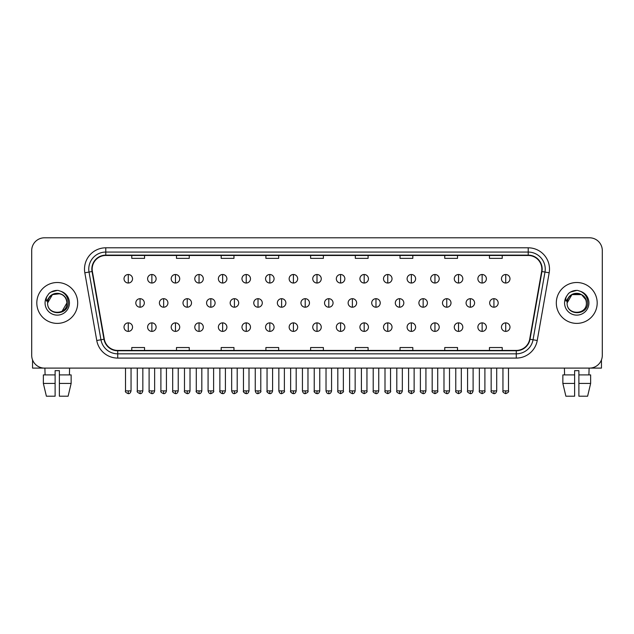 <?xml version="1.0" encoding="UTF-8"?>
<svg xmlns="http://www.w3.org/2000/svg" width="634" height="634" viewBox="0 0 634 634"><rect width="100%" height="100%" fill="white"/><g stroke="black" fill="none" stroke-linecap="round" stroke-linejoin="round"><path stroke-width="0.95" d="M36.812 302.949A20.439 20.439 0 0 0 57.25 323.388A20.439 20.439 0 0 0 77.689 302.949A20.439 20.439 0 0 0 57.25 282.51A20.439 20.439 0 0 0 36.812 302.949A20.439 20.439 0 0 0 57.25 323.388A20.439 20.439 0 0 0 77.689 302.949A20.439 20.439 0 0 0 57.25 282.51A20.439 20.439 0 0 0 36.812 302.949M556.311 302.949A20.439 20.439 0 0 0 576.75 323.388A20.439 20.439 0 0 0 597.188 302.949A20.439 20.439 0 0 0 576.75 282.51A20.439 20.439 0 0 0 556.311 302.949A20.439 20.439 0 0 0 576.75 323.388A20.439 20.439 0 0 0 597.188 302.949A20.439 20.439 0 0 0 576.75 282.51A20.439 20.439 0 0 0 556.311 302.949M92.168 269.093A13.623 13.623 0 0 1 105.791 255.47L528.209 255.47A13.623 13.623 0 0 1 541.626 271.463L529.691 339.166A13.623 13.623 0 0 1 516.266 350.428L117.734 350.428A13.623 13.623 0 0 1 104.309 339.166L92.374 271.463A13.623 13.623 0 0 1 92.168 269.093M91.827 269.093A13.964 13.964 0 0 0 92.041 271.518L103.976 339.23A13.964 13.964 0 0 0 117.734 350.768L516.266 350.768A13.964 13.964 0 0 0 530.024 339.23L541.959 271.518A13.964 13.964 0 0 0 528.209 255.13L105.791 255.13A13.964 13.964 0 0 0 91.827 269.093M84.829 272.794A21.294 21.294 0 0 1 105.791 247.807L528.209 247.807A21.294 21.294 0 0 1 549.171 272.794L537.236 340.498A21.294 21.294 0 0 1 516.266 358.091L117.734 358.091A21.294 21.294 0 0 1 96.764 340.498L84.829 272.794L89.022 272.049A17.031 17.031 0 0 1 105.791 252.063L528.209 252.063A17.031 17.031 0 0 1 544.978 272.049L533.043 339.761A17.031 17.031 0 0 1 516.266 353.835L117.734 353.835A17.031 17.031 0 0 1 100.957 339.761L89.022 272.049A17.031 17.031 0 0 1 88.76 269.093M602.3 250.573A12.775 12.775 0 0 0 589.525 237.798L44.475 237.798A12.775 12.775 0 0 0 31.7 250.573L31.7 355.325A12.775 12.775 0 0 0 44.475 368.1L589.525 368.1A12.775 12.775 0 0 0 602.3 355.325L602.3 250.573L602.3 355.325M310.612 255.47L310.612 258.355L323.388 258.355L323.388 255.47M265.9 255.47L265.9 258.355L278.675 258.355L278.675 255.47M221.187 255.47L221.187 258.355L233.962 258.355L233.962 255.47M176.482 255.47L176.482 258.355L189.257 258.355L189.257 255.47M131.769 255.47L131.769 258.355L144.544 258.355L144.544 255.47M355.325 255.47L355.325 258.355L368.1 258.355L368.1 255.47M400.038 255.47L400.038 258.355L412.813 258.355L412.813 255.47M444.743 255.47L444.743 258.355L457.518 258.355L457.518 255.47M489.456 255.47L489.456 258.355L502.231 258.355L502.231 255.47M323.388 350.428L323.388 347.543L310.612 347.543L310.612 350.428M278.675 350.428L278.675 347.543L265.9 347.543L265.9 350.428M233.962 350.428L233.962 347.543L221.187 347.543L221.187 350.428M189.257 350.428L189.257 347.543L176.482 347.543L176.482 350.428M144.544 350.428L144.544 347.543L131.769 347.543L131.769 350.428M368.1 350.428L368.1 347.543L355.325 347.543L355.325 350.428M412.813 350.428L412.813 347.543L400.038 347.543L400.038 350.428M457.518 350.428L457.518 347.543L444.743 347.543L444.743 350.428M502.231 350.428L502.231 347.543L489.456 347.543L489.456 350.428M31.7 250.573L31.7 355.325M589.525 237.798L44.475 237.798M44.475 368.1L589.525 368.1M128.274 274.506A4.256 4.256 0 0 0 124.018 278.762A4.256 4.256 0 0 0 128.274 283.018A4.256 4.256 0 0 0 132.538 278.762A4.256 4.256 0 0 0 128.274 274.506L128.274 283.018A4.256 4.256 0 0 0 132.538 278.762A4.256 4.256 0 0 0 128.274 274.506M140.074 298.693A4.256 4.256 0 0 0 135.811 302.949A4.256 4.256 0 0 0 140.074 307.205A4.256 4.256 0 0 0 144.33 302.949A4.256 4.256 0 0 0 140.074 298.693L140.074 307.205A4.256 4.256 0 0 0 144.33 302.949A4.256 4.256 0 0 0 140.074 298.693M128.274 322.872A4.256 4.256 0 0 0 124.018 327.136A4.256 4.256 0 0 0 128.274 331.392A4.256 4.256 0 0 0 132.538 327.136A4.256 4.256 0 0 0 128.274 322.872L128.274 331.392A4.256 4.256 0 0 0 132.538 327.136A4.256 4.256 0 0 0 128.274 322.872M151.867 274.506A4.256 4.256 0 0 0 147.611 278.762A4.256 4.256 0 0 0 151.867 283.018A4.256 4.256 0 0 0 156.123 278.762A4.256 4.256 0 0 0 151.867 274.506L151.867 283.018A4.256 4.256 0 0 0 156.123 278.762A4.256 4.256 0 0 0 151.867 274.506M175.459 274.506A4.256 4.256 0 0 0 171.196 278.762A4.256 4.256 0 0 0 175.459 283.018A4.256 4.256 0 0 0 179.715 278.762A4.256 4.256 0 0 0 175.459 274.506L175.459 283.018A4.256 4.256 0 0 0 179.715 278.762A4.256 4.256 0 0 0 175.459 274.506M199.044 274.506A4.256 4.256 0 0 0 194.789 278.762A4.256 4.256 0 0 0 199.044 283.018A4.256 4.256 0 0 0 203.308 278.762A4.256 4.256 0 0 0 199.044 274.506L199.044 283.018A4.256 4.256 0 0 0 203.308 278.762A4.256 4.256 0 0 0 199.044 274.506M222.637 274.506A4.256 4.256 0 0 0 218.381 278.762A4.256 4.256 0 0 0 222.637 283.018A4.256 4.256 0 0 0 226.893 278.762A4.256 4.256 0 0 0 222.637 274.506L222.637 283.018A4.256 4.256 0 0 0 226.893 278.762A4.256 4.256 0 0 0 222.637 274.506M163.659 298.693A4.256 4.256 0 0 0 159.403 302.949A4.256 4.256 0 0 0 163.659 307.205A4.256 4.256 0 0 0 167.923 302.949A4.256 4.256 0 0 0 163.659 298.693L163.659 307.205A4.256 4.256 0 0 0 167.923 302.949A4.256 4.256 0 0 0 163.659 298.693M187.252 298.693A4.256 4.256 0 0 0 182.996 302.949A4.256 4.256 0 0 0 187.252 307.205A4.256 4.256 0 0 0 191.508 302.949A4.256 4.256 0 0 0 187.252 298.693L187.252 307.205A4.256 4.256 0 0 0 191.508 302.949A4.256 4.256 0 0 0 187.252 298.693M210.845 298.693A4.256 4.256 0 0 0 206.581 302.949A4.256 4.256 0 0 0 210.845 307.205A4.256 4.256 0 0 0 215.1 302.949A4.256 4.256 0 0 0 210.845 298.693L210.845 307.205A4.256 4.256 0 0 0 215.1 302.949A4.256 4.256 0 0 0 210.845 298.693M151.867 322.872A4.256 4.256 0 0 0 147.611 327.136A4.256 4.256 0 0 0 151.867 331.392A4.256 4.256 0 0 0 156.123 327.136A4.256 4.256 0 0 0 151.867 322.872L151.867 331.392A4.256 4.256 0 0 0 156.123 327.136A4.256 4.256 0 0 0 151.867 322.872M175.459 322.872A4.256 4.256 0 0 0 171.196 327.136A4.256 4.256 0 0 0 175.459 331.392A4.256 4.256 0 0 0 179.715 327.136A4.256 4.256 0 0 0 175.459 322.872L175.459 331.392A4.256 4.256 0 0 0 179.715 327.136A4.256 4.256 0 0 0 175.459 322.872M199.044 322.872A4.256 4.256 0 0 0 194.789 327.136A4.256 4.256 0 0 0 199.044 331.392A4.256 4.256 0 0 0 203.308 327.136A4.256 4.256 0 0 0 199.044 322.872L199.044 331.392A4.256 4.256 0 0 0 203.308 327.136A4.256 4.256 0 0 0 199.044 322.872M222.637 322.872A4.256 4.256 0 0 0 218.381 327.136A4.256 4.256 0 0 0 222.637 331.392A4.256 4.256 0 0 0 226.893 327.136A4.256 4.256 0 0 0 222.637 322.872L222.637 331.392A4.256 4.256 0 0 0 226.893 327.136A4.256 4.256 0 0 0 222.637 322.872M246.23 322.872A4.256 4.256 0 0 0 241.974 327.136A4.256 4.256 0 0 0 246.23 331.392A4.256 4.256 0 0 0 250.485 327.136A4.256 4.256 0 0 0 246.23 322.872L246.23 331.392A4.256 4.256 0 0 0 250.485 327.136A4.256 4.256 0 0 0 246.23 322.872M269.822 322.872A4.256 4.256 0 0 0 265.559 327.136A4.256 4.256 0 0 0 269.822 331.392A4.256 4.256 0 0 0 274.078 327.136A4.256 4.256 0 0 0 269.822 322.872L269.822 331.392A4.256 4.256 0 0 0 274.078 327.136A4.256 4.256 0 0 0 269.822 322.872M293.407 322.872A4.256 4.256 0 0 0 289.152 327.136A4.256 4.256 0 0 0 293.407 331.392A4.256 4.256 0 0 0 297.671 327.136A4.256 4.256 0 0 0 293.407 322.872L293.407 331.392A4.256 4.256 0 0 0 297.671 327.136A4.256 4.256 0 0 0 293.407 322.872M317 322.872A4.256 4.256 0 0 0 312.744 327.136A4.256 4.256 0 0 0 317 331.392A4.256 4.256 0 0 0 321.256 327.136A4.256 4.256 0 0 0 317 322.872L317 331.392A4.256 4.256 0 0 0 321.256 327.136A4.256 4.256 0 0 0 317 322.872M340.593 322.872A4.256 4.256 0 0 0 336.329 327.136A4.256 4.256 0 0 0 340.593 331.392A4.256 4.256 0 0 0 344.848 327.136A4.256 4.256 0 0 0 340.593 322.872L340.593 331.392A4.256 4.256 0 0 0 344.848 327.136A4.256 4.256 0 0 0 340.593 322.872M364.178 322.872A4.256 4.256 0 0 0 359.922 327.136A4.256 4.256 0 0 0 364.178 331.392A4.256 4.256 0 0 0 368.441 327.136A4.256 4.256 0 0 0 364.178 322.872L364.178 331.392A4.256 4.256 0 0 0 368.441 327.136A4.256 4.256 0 0 0 364.178 322.872M387.77 322.872A4.256 4.256 0 0 0 383.515 327.136A4.256 4.256 0 0 0 387.77 331.392A4.256 4.256 0 0 0 392.026 327.136A4.256 4.256 0 0 0 387.77 322.872L387.77 331.392A4.256 4.256 0 0 0 392.026 327.136A4.256 4.256 0 0 0 387.77 322.872M411.363 322.872A4.256 4.256 0 0 0 407.107 327.136A4.256 4.256 0 0 0 411.363 331.392A4.256 4.256 0 0 0 415.619 327.136A4.256 4.256 0 0 0 411.363 322.872L411.363 331.392A4.256 4.256 0 0 0 415.619 327.136A4.256 4.256 0 0 0 411.363 322.872M434.956 322.872A4.256 4.256 0 0 0 430.692 327.136A4.256 4.256 0 0 0 434.956 331.392A4.256 4.256 0 0 0 439.211 327.136A4.256 4.256 0 0 0 434.956 322.872L434.956 331.392A4.256 4.256 0 0 0 439.211 327.136A4.256 4.256 0 0 0 434.956 322.872M458.541 322.872A4.256 4.256 0 0 0 454.285 327.136A4.256 4.256 0 0 0 458.541 331.392A4.256 4.256 0 0 0 462.804 327.136A4.256 4.256 0 0 0 458.541 322.872L458.541 331.392A4.256 4.256 0 0 0 462.804 327.136A4.256 4.256 0 0 0 458.541 322.872M482.133 322.872A4.256 4.256 0 0 0 477.877 327.136A4.256 4.256 0 0 0 482.133 331.392A4.256 4.256 0 0 0 486.389 327.136A4.256 4.256 0 0 0 482.133 322.872L482.133 331.392A4.256 4.256 0 0 0 486.389 327.136A4.256 4.256 0 0 0 482.133 322.872M505.726 322.872A4.256 4.256 0 0 0 501.462 327.136A4.256 4.256 0 0 0 505.726 331.392A4.256 4.256 0 0 0 509.982 327.136A4.256 4.256 0 0 0 505.726 322.872L505.726 331.392A4.256 4.256 0 0 0 509.982 327.136A4.256 4.256 0 0 0 505.726 322.872M48.065 300.056L47.613 302.949C47.082 316.025 68.234 315.787 68.163 302.949C68.203 297.639 65.833 293.78 61.054 291.378L58.177 290.427C54.706 290.221 51.647 291.244 48.992 293.487L47.257 295.975C46.203 297.766 45.973 299.494 46.567 301.174L49.666 296.577C52.551 293.685 55.99 292.734 59.976 293.716A9.629 9.629 0 0 0 48.065 300.056M66.316 299.724C63.321 289.627 47.043 292.567 47.621 302.949L52.44 294.612L59.984 293.716C64.28 295.246 66.578 298.321 66.879 302.949C67.466 315.367 47.035 315.367 47.621 302.949C47.035 290.531 67.466 290.531 66.879 302.949L62.061 311.286M49.024 293.463L50.974 292.076L57.345 290.396L50.974 292.076L49.024 293.463L50.974 292.076L57.345 290.396L50.974 292.076L49.024 293.463M567.573 300.056L567.113 302.949C566.582 316.025 587.734 315.787 587.663 302.949C587.702 297.639 585.333 293.78 580.554 291.378L577.677 290.427C574.206 290.221 571.147 291.244 568.5 293.487L566.764 295.975C565.702 297.766 565.473 299.494 566.067 301.174L569.166 296.577C572.058 293.685 575.49 292.734 579.476 293.716A9.629 9.629 0 0 0 567.573 300.056L567.121 302.949C566.534 290.531 586.965 290.531 586.379 302.949C586.965 315.367 566.534 315.367 567.121 302.949L571.939 294.612L581.56 294.612M585.824 299.724L581.56 294.612L579.476 293.716C583.779 295.246 586.078 298.321 586.379 302.949M568.524 293.463L570.473 292.076L576.853 290.396L570.473 292.076L568.524 293.463L570.473 292.076L576.853 290.396L570.473 292.076L568.524 293.463M32.548 359.914L32.548 368.1L81.945 368.1M601.452 359.914L601.452 368.1L552.056 368.1M55.118 374.908L55.118 383.427L43.358 383.427L46.385 396.202L43.358 383.427L43.358 374.908L55.118 374.908L55.118 370.652L59.382 370.652L59.382 374.908L71.143 374.908L71.143 383.427L68.115 396.202L71.143 383.427L59.382 383.427L59.382 374.908M69.597 368.1L69.415 374.908M55.118 383.427L55.118 396.202L46.385 396.202M68.115 396.202L59.382 396.202L59.382 383.427M44.903 368.1L45.085 374.908M562.857 374.908L562.857 383.427L565.885 396.202L562.857 383.427L562.857 374.908L574.618 374.908L574.618 370.652L578.882 370.652L578.882 374.908L590.642 374.908L590.642 383.427L587.615 396.202L590.642 383.427L578.882 383.427L578.882 374.908M589.097 368.1L588.915 374.908M574.618 374.908L574.618 396.202L565.885 396.202M562.857 383.427L574.618 383.427M587.615 396.202L578.882 396.202L578.882 383.427M564.403 368.1L564.585 374.908M246.23 274.506A4.256 4.256 0 0 0 241.974 278.762A4.256 4.256 0 0 0 246.23 283.018A4.256 4.256 0 0 0 250.485 278.762A4.256 4.256 0 0 0 246.23 274.506L246.23 283.018A4.256 4.256 0 0 0 250.485 278.762A4.256 4.256 0 0 0 246.23 274.506M269.822 274.506A4.256 4.256 0 0 0 265.559 278.762A4.256 4.256 0 0 0 269.822 283.018A4.256 4.256 0 0 0 274.078 278.762A4.256 4.256 0 0 0 269.822 274.506L269.822 283.018A4.256 4.256 0 0 0 274.078 278.762A4.256 4.256 0 0 0 269.822 274.506M293.407 274.506A4.256 4.256 0 0 0 289.152 278.762A4.256 4.256 0 0 0 293.407 283.018A4.256 4.256 0 0 0 297.671 278.762A4.256 4.256 0 0 0 293.407 274.506L293.407 283.018A4.256 4.256 0 0 0 297.671 278.762A4.256 4.256 0 0 0 293.407 274.506M234.429 298.693A4.256 4.256 0 0 0 230.174 302.949A4.256 4.256 0 0 0 234.429 307.205A4.256 4.256 0 0 0 238.693 302.949A4.256 4.256 0 0 0 234.429 298.693L234.429 307.205A4.256 4.256 0 0 0 238.693 302.949A4.256 4.256 0 0 0 234.429 298.693M258.022 298.693A4.256 4.256 0 0 0 253.766 302.949A4.256 4.256 0 0 0 258.022 307.205A4.256 4.256 0 0 0 262.286 302.949A4.256 4.256 0 0 0 258.022 298.693L258.022 307.205A4.256 4.256 0 0 0 262.286 302.949A4.256 4.256 0 0 0 258.022 298.693M281.615 298.693A4.256 4.256 0 0 0 277.359 302.949A4.256 4.256 0 0 0 281.615 307.205A4.256 4.256 0 0 0 285.871 302.949A4.256 4.256 0 0 0 281.615 298.693L281.615 307.205A4.256 4.256 0 0 0 285.871 302.949A4.256 4.256 0 0 0 281.615 298.693M317 274.506A4.256 4.256 0 0 0 312.744 278.762A4.256 4.256 0 0 0 317 283.018A4.256 4.256 0 0 0 321.256 278.762A4.256 4.256 0 0 0 317 274.506L317 283.018A4.256 4.256 0 0 0 321.256 278.762A4.256 4.256 0 0 0 317 274.506M340.593 274.506A4.256 4.256 0 0 0 336.329 278.762A4.256 4.256 0 0 0 340.593 283.018A4.256 4.256 0 0 0 344.848 278.762A4.256 4.256 0 0 0 340.593 274.506L340.593 283.018A4.256 4.256 0 0 0 344.848 278.762A4.256 4.256 0 0 0 340.593 274.506M364.178 274.506A4.256 4.256 0 0 0 359.922 278.762A4.256 4.256 0 0 0 364.178 283.018A4.256 4.256 0 0 0 368.441 278.762A4.256 4.256 0 0 0 364.178 274.506L364.178 283.018A4.256 4.256 0 0 0 368.441 278.762A4.256 4.256 0 0 0 364.178 274.506M387.77 274.506A4.256 4.256 0 0 0 383.515 278.762A4.256 4.256 0 0 0 387.77 283.018A4.256 4.256 0 0 0 392.026 278.762A4.256 4.256 0 0 0 387.77 274.506L387.77 283.018A4.256 4.256 0 0 0 392.026 278.762A4.256 4.256 0 0 0 387.77 274.506M411.363 274.506A4.256 4.256 0 0 0 407.107 278.762A4.256 4.256 0 0 0 411.363 283.018A4.256 4.256 0 0 0 415.619 278.762A4.256 4.256 0 0 0 411.363 274.506L411.363 283.018A4.256 4.256 0 0 0 415.619 278.762A4.256 4.256 0 0 0 411.363 274.506M305.208 298.693A4.256 4.256 0 0 0 300.944 302.949A4.256 4.256 0 0 0 305.208 307.205A4.256 4.256 0 0 0 309.463 302.949A4.256 4.256 0 0 0 305.208 298.693L305.208 307.205A4.256 4.256 0 0 0 309.463 302.949A4.256 4.256 0 0 0 305.208 298.693M328.792 298.693A4.256 4.256 0 0 0 324.537 302.949A4.256 4.256 0 0 0 328.792 307.205A4.256 4.256 0 0 0 333.056 302.949A4.256 4.256 0 0 0 328.792 298.693L328.792 307.205A4.256 4.256 0 0 0 333.056 302.949A4.256 4.256 0 0 0 328.792 298.693M352.385 298.693A4.256 4.256 0 0 0 348.129 302.949A4.256 4.256 0 0 0 352.385 307.205A4.256 4.256 0 0 0 356.641 302.949A4.256 4.256 0 0 0 352.385 298.693L352.385 307.205A4.256 4.256 0 0 0 356.641 302.949A4.256 4.256 0 0 0 352.385 298.693M375.978 298.693A4.256 4.256 0 0 0 371.714 302.949A4.256 4.256 0 0 0 375.978 307.205A4.256 4.256 0 0 0 380.234 302.949A4.256 4.256 0 0 0 375.978 298.693L375.978 307.205A4.256 4.256 0 0 0 380.234 302.949A4.256 4.256 0 0 0 375.978 298.693M399.571 298.693A4.256 4.256 0 0 0 395.307 302.949A4.256 4.256 0 0 0 399.571 307.205A4.256 4.256 0 0 0 403.826 302.949A4.256 4.256 0 0 0 399.571 298.693L399.571 307.205A4.256 4.256 0 0 0 403.826 302.949A4.256 4.256 0 0 0 399.571 298.693M434.956 274.506A4.256 4.256 0 0 0 430.692 278.762A4.256 4.256 0 0 0 434.956 283.018A4.256 4.256 0 0 0 439.211 278.762A4.256 4.256 0 0 0 434.956 274.506L434.956 283.018A4.256 4.256 0 0 0 439.211 278.762A4.256 4.256 0 0 0 434.956 274.506M458.541 274.506A4.256 4.256 0 0 0 454.285 278.762A4.256 4.256 0 0 0 458.541 283.018A4.256 4.256 0 0 0 462.804 278.762A4.256 4.256 0 0 0 458.541 274.506L458.541 283.018A4.256 4.256 0 0 0 462.804 278.762A4.256 4.256 0 0 0 458.541 274.506M482.133 274.506A4.256 4.256 0 0 0 477.877 278.762A4.256 4.256 0 0 0 482.133 283.018A4.256 4.256 0 0 0 486.389 278.762A4.256 4.256 0 0 0 482.133 274.506L482.133 283.018A4.256 4.256 0 0 0 486.389 278.762A4.256 4.256 0 0 0 482.133 274.506M505.726 274.506A4.256 4.256 0 0 0 501.462 278.762A4.256 4.256 0 0 0 505.726 283.018A4.256 4.256 0 0 0 509.982 278.762A4.256 4.256 0 0 0 505.726 274.506L505.726 283.018A4.256 4.256 0 0 0 509.982 278.762A4.256 4.256 0 0 0 505.726 274.506M423.155 298.693A4.256 4.256 0 0 0 418.9 302.949A4.256 4.256 0 0 0 423.155 307.205A4.256 4.256 0 0 0 427.419 302.949A4.256 4.256 0 0 0 423.155 298.693L423.155 307.205A4.256 4.256 0 0 0 427.419 302.949A4.256 4.256 0 0 0 423.155 298.693M446.748 298.693A4.256 4.256 0 0 0 442.492 302.949A4.256 4.256 0 0 0 446.748 307.205A4.256 4.256 0 0 0 451.004 302.949A4.256 4.256 0 0 0 446.748 298.693L446.748 307.205A4.256 4.256 0 0 0 451.004 302.949A4.256 4.256 0 0 0 446.748 298.693M470.341 298.693A4.256 4.256 0 0 0 466.077 302.949A4.256 4.256 0 0 0 470.341 307.205A4.256 4.256 0 0 0 474.597 302.949A4.256 4.256 0 0 0 470.341 298.693L470.341 307.205A4.256 4.256 0 0 0 474.597 302.949A4.256 4.256 0 0 0 470.341 298.693M493.926 298.693A4.256 4.256 0 0 0 489.67 302.949A4.256 4.256 0 0 0 493.926 307.205A4.256 4.256 0 0 0 498.189 302.949A4.256 4.256 0 0 0 493.926 298.693L493.926 307.205A4.256 4.256 0 0 0 498.189 302.949A4.256 4.256 0 0 0 493.926 298.693M528.209 247.807L528.209 255.13M89.022 272.049L92.041 271.518M117.734 358.091L117.734 350.768M516.266 350.768L516.266 358.091M530.024 339.23L537.236 340.498M96.764 340.498L103.976 339.23M541.959 271.518L549.171 272.794M105.791 247.807L105.791 255.13M140.074 390.877L137.301 390.877C136.746 391.764 137.665 392.684 140.074 393.651L140.074 390.877L142.84 390.877L142.84 368.1M128.274 390.877L125.508 390.877C124.946 391.764 125.873 392.684 128.274 393.651L128.274 390.877L131.048 390.877L131.048 368.1M163.659 390.877L160.893 390.877C160.331 391.764 161.258 392.684 163.659 393.651L163.659 390.877L166.433 390.877L166.433 368.1M187.252 390.877L184.486 390.877C183.923 391.764 184.843 392.684 187.252 393.651L187.252 390.877L190.018 390.877L190.018 368.1M210.845 390.877L208.079 390.877C208.554 392.85 209.482 393.777 210.845 393.651L210.845 390.877L213.61 390.877L213.61 368.1M151.867 390.877L149.101 390.877C148.538 391.764 149.458 392.684 151.867 393.651L151.867 390.877L154.633 390.877L154.633 368.1M175.459 390.877L172.686 390.877L172.686 368.1L172.686 390.877C172.131 391.764 173.05 392.684 175.459 393.651L175.459 390.877L178.225 390.877L178.225 368.1M199.044 390.877L196.278 390.877C195.716 391.764 196.643 392.684 199.044 393.651L199.044 390.877L201.818 390.877L201.818 368.1M222.637 390.877L219.871 390.877L219.871 368.1L219.871 390.877C219.309 391.764 220.228 392.684 222.637 393.651L222.637 390.877L225.403 390.877L225.403 368.1M246.23 390.877L243.464 390.877C242.901 391.764 243.821 392.684 246.23 393.651L246.23 390.877L248.996 390.877L248.996 368.1M269.822 390.877L267.049 390.877C266.486 391.764 267.413 392.684 269.822 393.651L269.822 390.877L272.588 390.877L272.588 368.1M293.407 390.877L290.641 390.877C290.079 391.764 291.006 392.684 293.407 393.651L293.407 390.877L296.181 390.877L296.181 368.1M317 390.877L314.234 390.877C313.671 391.764 314.591 392.684 317 393.651L317 390.877L319.766 390.877L319.766 368.1M340.593 390.877L337.819 390.877C337.264 391.764 338.184 392.684 340.593 393.651L340.593 390.877L343.359 390.877L343.359 368.1L343.359 390.877C343.921 391.764 342.994 392.684 340.593 393.651M364.178 390.877L361.412 390.877C360.849 391.764 361.776 392.684 364.178 393.651L364.178 390.877L366.951 390.877L366.951 368.1M387.77 390.877L385.004 390.877C384.442 391.764 385.361 392.684 387.77 393.651L387.77 390.877L390.536 390.877L390.536 368.1L390.536 390.877C391.099 391.764 390.179 392.684 387.77 393.651M411.363 390.877L408.597 390.877C408.034 391.764 408.954 392.684 411.363 393.651L411.363 390.877L414.129 390.877L414.129 368.1L414.129 390.877C414.691 391.764 413.772 392.684 411.363 393.651M434.956 390.877L432.182 390.877C431.619 391.764 432.546 392.684 434.956 393.651L434.956 390.877L437.722 390.877L437.722 368.1L437.722 390.877C438.284 391.764 437.357 392.684 434.956 393.651M458.541 390.877L455.775 390.877C455.212 391.764 456.139 392.684 458.541 393.651L458.541 390.877L461.314 390.877L461.314 368.1L461.314 390.877C461.869 391.764 460.95 392.684 458.541 393.651M482.133 390.877L479.367 390.877C478.805 391.764 479.724 392.684 482.133 393.651L482.133 390.877L484.899 390.877L484.899 368.1M505.726 390.877L502.952 390.877C502.397 391.764 503.317 392.684 505.726 393.651L505.726 390.877L508.492 390.877L508.492 368.1M47.257 295.975A12.181 12.181 0 0 0 57.25 315.13A12.181 12.181 0 0 0 61.054 291.378M566.764 295.975A12.181 12.181 0 0 0 576.75 315.13A12.181 12.181 0 0 0 580.554 291.378M234.429 390.877L231.664 390.877C232.147 392.85 233.074 393.777 234.429 393.651L234.429 390.877L237.203 390.877L237.203 368.1M258.022 390.877L255.256 390.877C255.74 392.85 256.659 393.777 258.022 393.651L258.022 390.877L260.788 390.877L260.788 368.1M281.615 390.877L278.849 390.877C279.332 392.85 280.252 393.777 281.615 393.651L281.615 390.877L284.381 390.877L284.381 368.1M305.208 390.877L302.434 390.877C302.917 392.85 303.844 393.777 305.208 393.651L305.208 390.877L307.973 390.877L307.973 368.1M328.792 390.877L326.027 390.877C326.51 392.85 327.429 393.777 328.792 393.651L328.792 390.877L331.566 390.877L331.566 368.1M352.385 390.877L349.619 390.877C349.057 391.764 349.976 392.684 352.385 393.651L352.385 390.877L355.151 390.877L355.151 368.1M375.978 390.877L373.212 390.877C372.649 391.764 373.569 392.684 375.978 393.651L375.978 390.877L378.744 390.877L378.744 368.1M399.571 390.877L396.797 390.877C396.234 391.764 397.161 392.684 399.571 393.651L399.571 390.877L402.336 390.877L402.336 368.1M423.155 390.877L420.39 390.877C419.827 391.764 420.754 392.684 423.155 393.651L423.155 390.877L425.921 390.877L425.921 368.1M446.748 390.877L443.982 390.877C443.42 391.764 444.339 392.684 446.748 393.651L446.748 390.877L449.514 390.877L449.514 368.1M470.341 390.877L467.567 390.877C467.012 391.764 467.932 392.684 470.341 393.651L470.341 390.877L473.107 390.877L473.107 368.1M493.926 390.877L491.16 390.877C490.597 391.764 491.524 392.684 493.926 393.651L493.926 390.877L496.699 390.877L496.699 368.1M137.301 390.877L137.301 368.1M142.84 390.877C142.357 392.85 141.437 393.777 140.074 393.651M125.508 390.877L125.508 368.1M131.048 390.877C130.564 392.85 129.637 393.777 128.274 393.651M196.31 391.289L196.477 391.899M196.77 392.454L198.038 393.452M219.903 391.289L220.061 391.899M220.363 392.454L221.623 393.452M160.893 390.877L160.893 368.1M166.433 390.877C165.95 392.85 165.022 393.777 163.659 393.651M184.486 390.877L184.486 368.1M190.018 390.877C189.534 392.85 188.615 393.777 187.252 393.651M208.079 390.877L208.079 368.1M213.61 390.877C214.173 391.764 213.246 392.684 210.845 393.651M149.101 390.877L149.101 368.1M154.633 390.877C154.149 392.85 153.23 393.777 151.867 393.651M178.225 390.877C177.742 392.85 176.823 393.777 175.459 393.651M196.278 390.877L196.278 368.1M201.818 390.877C201.335 392.85 200.407 393.777 199.044 393.651M225.403 390.877C224.919 392.85 224 393.777 222.637 393.651M243.464 390.877L243.464 368.1M248.996 390.877C248.512 392.85 247.593 393.777 246.23 393.651M267.049 390.877L267.049 368.1M272.588 390.877C272.105 392.85 271.178 393.777 269.822 393.651M290.641 390.877L290.641 368.1M296.181 390.877C295.698 392.85 294.77 393.777 293.407 393.651M314.234 390.877L314.234 368.1M319.766 390.877C319.282 392.85 318.363 393.777 317 393.651M337.819 390.877L337.819 368.1L337.819 390.877M361.412 390.877L361.412 368.1L361.412 390.877M366.951 390.877C367.514 391.764 366.587 392.684 364.178 393.651M385.004 390.877L385.004 368.1L385.004 390.877M408.597 390.877L408.597 368.1L408.597 390.877M432.182 390.877L432.182 368.1L432.182 390.877M455.775 390.877L455.775 368.1M479.367 390.877L479.367 368.1M484.899 390.877C485.462 391.764 484.542 392.684 482.133 393.651M502.952 390.877L502.952 368.1M508.492 390.877C509.054 391.764 508.127 392.684 505.726 393.651M243.488 391.289L243.654 391.899M243.955 392.454L245.215 393.452M267.08 391.289L267.247 391.899M267.54 392.454L268.808 393.452M290.673 391.289L290.832 391.899M291.133 392.454L292.401 393.452M231.664 390.877L231.664 368.1M237.203 390.877C237.766 391.764 236.839 392.684 234.429 393.651M255.256 390.877L255.256 368.1M260.788 390.877C261.351 391.764 260.431 392.684 258.022 393.651M278.849 390.877L278.849 368.1M284.381 390.877C284.943 391.764 284.024 392.684 281.615 393.651M314.266 391.289L314.424 391.899M314.726 392.454L315.986 393.452M302.434 390.877L302.434 368.1M307.973 390.877C308.536 391.764 307.609 392.684 305.208 393.651M326.027 390.877L326.027 368.1M331.566 390.877C331.083 392.85 330.156 393.777 328.792 393.651M349.619 390.877L349.619 368.1M355.151 390.877C354.668 392.85 353.748 393.777 352.385 393.651M373.212 390.877L373.212 368.1M378.744 390.877C378.26 392.85 377.341 393.777 375.978 393.651M396.797 390.877L396.797 368.1M402.336 390.877C401.853 392.85 400.926 393.777 399.571 393.651M420.39 390.877L420.39 368.1M425.921 390.877C425.446 392.85 424.518 393.777 423.155 393.651M443.982 390.877L443.982 368.1M449.514 390.877C449.031 392.85 448.111 393.777 446.748 393.651M467.567 390.877L467.567 368.1M473.107 390.877C472.623 392.85 471.704 393.777 470.341 393.651M491.16 390.877L491.16 368.1M496.699 390.877C496.216 392.85 495.289 393.777 493.926 393.651"/></g></svg>
